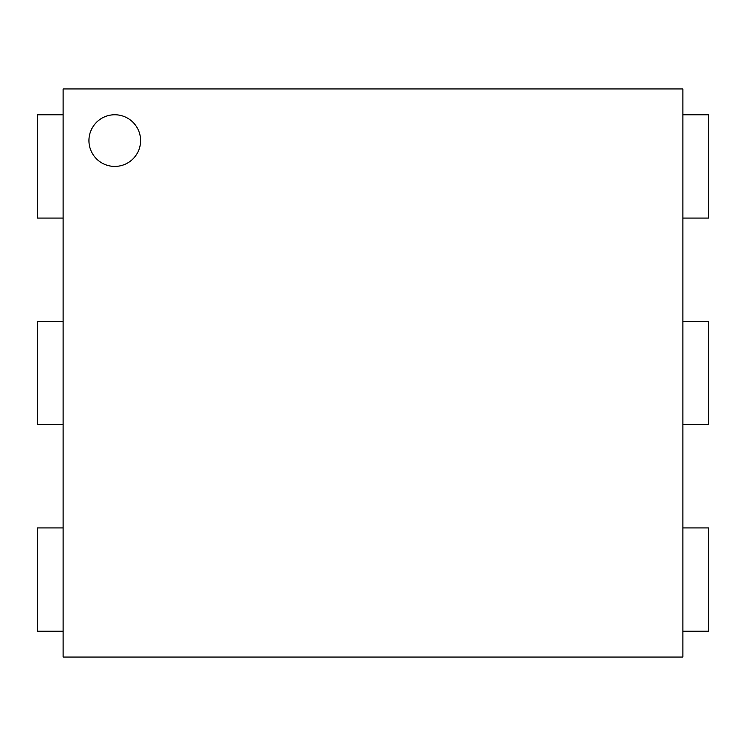 <?xml version="1.0" encoding="UTF-8"?>
<svg xmlns="http://www.w3.org/2000/svg" width="746" height="746" viewBox="0 0 746 746"><rect width="100%" height="100%" fill="white"/><g stroke="black" fill="none" stroke-linecap="round" stroke-linejoin="round"><path stroke-width="1.12" d="M682.879 218.065L708.7 218.065L708.7 114.772L682.879 114.772M682.879 88.942L682.879 657.058L63.121 657.058L63.121 88.942L682.879 88.942M63.121 114.772L37.3 114.772L37.3 218.065L63.121 218.065M682.879 424.642L708.7 424.642L708.7 321.358L682.879 321.358M63.121 321.358L37.3 321.358L37.3 424.642L63.121 424.642M682.879 631.228L708.7 631.228L708.7 527.935L682.879 527.935M63.121 527.935L37.3 527.935L37.3 631.228L63.121 631.228M114.772 166.414A25.821 25.821 0 0 1 92.401 127.678A25.821 25.821 0 0 1 137.133 127.678A25.821 25.821 0 0 1 114.772 166.414"/></g></svg>
